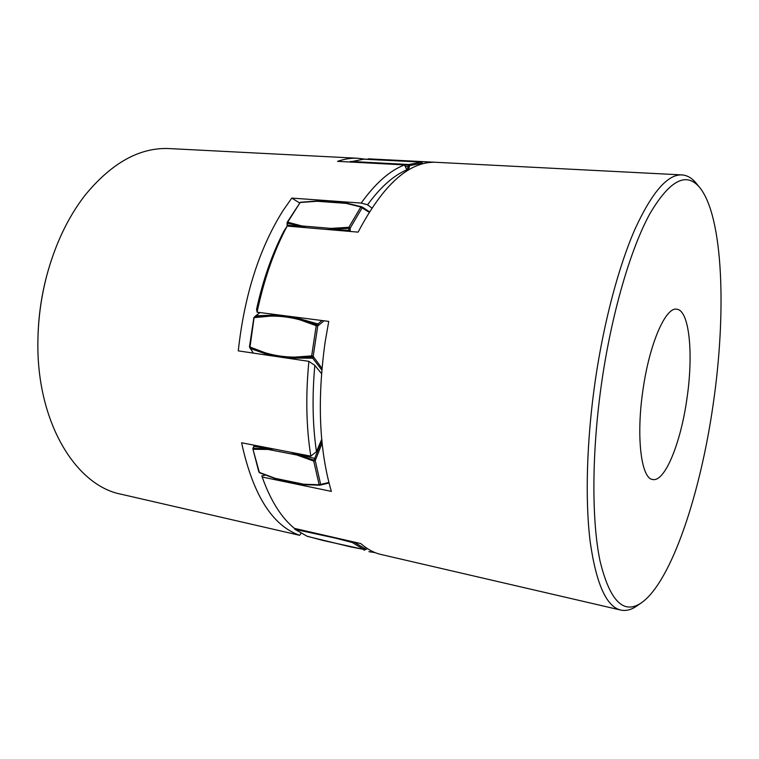 <?xml version="1.0" encoding="UTF-8"?>
<svg xmlns="http://www.w3.org/2000/svg" width="759" height="759" viewBox="0 0 759 759"><rect width="100%" height="100%" fill="white"/><g stroke="black" fill="none" stroke-linecap="round" stroke-linejoin="round"><path stroke-width="1.14" d="M353.201 541.841L344.7 539.886M352.252 541.613L352.28 542.514L353.409 541.879M422.611 163.83L422.393 163.157L409.708 165.595L408.807 164.513L408.598 165.064L409.708 165.595L409.205 167.255L408.095 166.724L408.598 165.064L404.528 164.959M369.111 212.235L362.109 207.852L361.635 206.78L360.838 206.97L362.109 207.852L350.146 228.184L348.846 227.292L348.836 228.298L350.146 228.184L350.203 230.176L348.884 230.3L348.836 228.298L330.877 229.398L331.009 228.412L301.826 225.935L287.68 222.178L287.281 223.127L305.868 227.672M321.977 320.526L316.807 324.89L316.209 325.715L317.755 325.972L316.807 324.89L300.716 319.074C290.906 316.38 281.02 315.108 271.058 315.241L254.597 316.75L254.075 317.566M324.055 320.791L317.755 325.972L313.22 356.132L311.664 355.905L311.996 356.891L313.22 356.132L313.932 357.432L312.708 358.182L311.996 356.891L294.834 358.106L294.615 357.128C284.464 357.053 274.654 355.601 265.195 352.783L249.464 346.835L249.901 347.812L265.242 353.722C274.758 356.559 284.616 358.02 294.834 358.106L312.708 358.182L321.816 370.06M321.835 440.685L314.008 460.087L313.723 461.064L315.232 460.609L290.744 452.269M322.091 443.228L315.232 460.609L320.621 484.28L319.141 484.735L319.776 485.181L321.655 484.185L319.814 485.181M315.867 458.721L297.073 454.024L296.902 455.021L313.723 461.064L319.141 484.735L303.828 484.261L275.365 478.369L259.36 472.43L252.889 448.948L258.895 472.089M273.999 449.034L252.918 448.303L253.705 446.671M254.085 317.613L249.901 347.812L253.364 353.106M300.384 529.744L294.435 528.378C282.092 518.359 271.836 502.581 263.667 481.054L261.779 475.921L263.667 481.054M294.53 528.625L295.118 529.403L335.592 538.159L352.28 542.514L363.656 549.383L323.154 540.512L306.911 536.139M363.608 159.181L421.501 162.094L408.807 164.513L350.449 161.42L349.671 161.971M349.624 161.999L351.73 162.113M346.474 203.089L317.139 201.268L346.057 203.365L360.838 206.97L348.846 227.292L331.009 228.412M361.417 206.704L346.057 203.365M317.328 201.021L300.46 202.245L317.461 200.983L346.588 203.089L361.72 206.827M299.577 203.213L300.118 202.492L317.139 201.268M325.943 229.379L348.884 230.3M303.828 484.261L319.691 485.191M275.498 478.711L259.616 472.8L275.602 478.768L304.198 484.697M699.836 187.682L696.231 183.28C691.98 178.052 687.208 175.263 681.895 174.912C667.645 174.209 652.047 192.179 635.122 228.829C618.898 265.707 604.031 321.114 595.407 379.633C586.622 439.822 584.961 499.963 590.208 541.954C596.251 583.984 606.441 606.688 620.758 610.065C625.957 611.185 631.327 609.819 636.848 605.967L641.526 602.731C623.68 615.027 609.847 601.119 600.037 561.005C591.451 520.143 591.659 450.922 601.944 380.657C612.02 312.044 630.729 248.715 649.799 213.867C669.751 180.073 686.43 171.354 699.836 187.682C723.441 217.121 726.524 313.742 713.109 404.718C700.472 493.464 671.525 581.527 641.526 602.731M643.025 389.547C649.514 343.514 665.709 306.769 676.705 309.217C689.476 310.061 693.631 354.368 686.876 399.035C680.776 442.734 664.979 482.136 652.778 479.517C641.213 478.929 635.881 436.786 643.025 389.547M367.954 159.219L434.67 162.236C408.333 161.99 382.811 185.281 358.115 232.131L287.149 226.068L283.866 231.163C272.092 253.98 262.984 280.024 256.551 309.302L257.073 312.186L328.751 321.399L325.108 342.214C317.091 399.955 319.178 449.67 331.36 491.386L262.225 477.022M620.758 610.065L381.094 554.497C374.016 552.875 367.261 549.231 360.8 543.577L294.426 528.378M368.153 158.821L681.895 174.912M257.073 312.186C263.933 279.616 273.961 250.906 287.149 226.068M265.223 475.125L261.779 475.921M299.482 202.852L291.779 198.09L282.908 210.793C259.236 248.61 244.36 295.298 238.279 350.867L308.894 361.35C305.573 395.572 306.209 427.165 310.82 456.14L241.599 442.772C252.88 494.688 272.215 525.532 299.615 535.304L121.089 494.213C75.236 485.447 35.597 420.704 37.95 338.486C38.434 317.101 41.394 296.067 46.821 275.375C55.35 243.876 68.082 217.178 85.008 195.291C111.791 162.682 140.007 147.123 169.646 148.593L357.992 158.27L365.022 159.143M46.821 275.375L46.612 276.134C41.318 296.323 38.443 316.845 37.969 337.708L37.95 338.486M368.865 551.66L375.107 552.609M291.779 198.09L361.189 203.08L367.565 204.788C380.439 187.15 393.523 175.509 406.815 169.845L406.463 171.23M357.992 158.27C351.36 157.919 344.539 158.944 337.537 161.354L404.519 164.921C389.822 170.538 375.382 183.261 361.189 203.08M299.615 535.304L301.361 532.998M367.498 548.662L364.026 550.228M310.82 456.14L316.456 451.652C312.585 425.097 312.044 396.34 314.824 365.383L321.522 373.608M321.712 439.357L316.456 451.652M314.824 365.383L308.894 361.35M371.825 207.975L367.565 204.788M406.815 169.845L404.519 164.921M353.931 542.002L364.823 548.615L365.667 547.438M365.705 547.457L365.278 547.979M409.205 167.255L408.408 170.025M405.126 166.268L408.095 166.724L406.9 170.946M363.068 208.298L362.584 207.235L369.396 211.78M350.203 230.176L350.241 231.457M318.818 324.994L317.869 323.922L300.716 319.074L300.222 319.928L316.209 325.715L311.664 355.905L294.615 357.128M313.932 357.432L321.968 368.286M275.365 478.369L304.274 484.707L319.738 485.191L329.036 483.028M321.655 484.185L328.884 482.468M296.902 455.021L268.098 449.442L253.354 449.281L254.047 445.172M254.341 445.229L253.904 446.434L268.079 448.417L268.098 449.442M265.195 352.783L265.242 353.722L250.309 348.485M300.222 319.928C290.469 317.243 280.64 315.972 270.745 316.105L254.379 317.604L255.195 316.247M260.005 312.566L255.707 315.82L271.058 315.241L270.745 316.105M294.71 528.444L295.118 529.403L307.329 536.357M363.978 159.124L349.842 162.009M287.111 226.125L287.139 222.378L300.336 202.217L287.68 222.178L287.234 224.835M287.357 225.072L301.513 226.894L301.826 225.935M294.416 528.368L294.928 529.327L307.3 536.357L350.07 546.755L363.77 549.421L365.819 547.543M422.772 163.783L421.587 162.094L363.941 159.124L349.557 161.99M253.231 353.087L249.464 346.835L253.895 317.566L259.891 312.547"/></g></svg>
